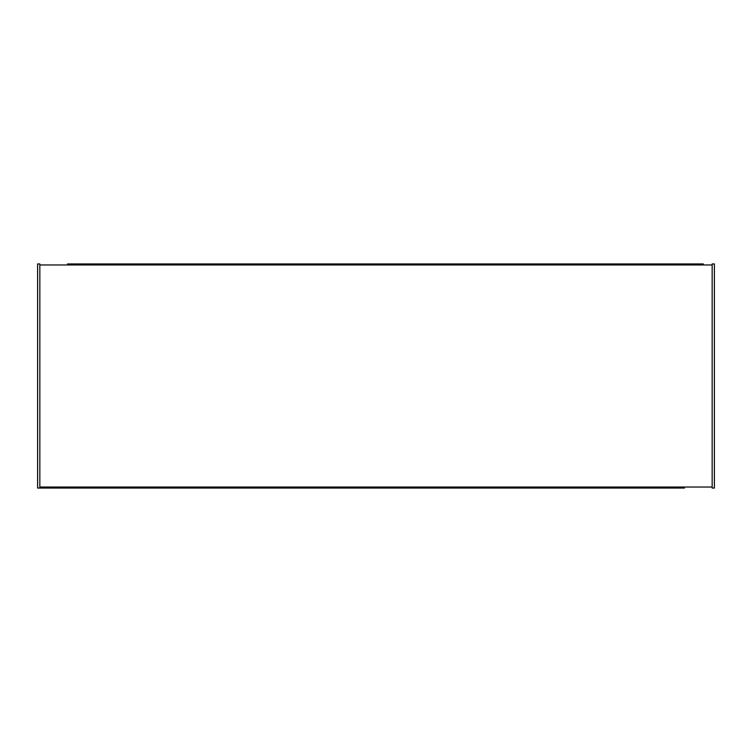 <?xml version="1.0" encoding="UTF-8"?>
<svg xmlns="http://www.w3.org/2000/svg" width="752" height="752" viewBox="0 0 752 752"><rect width="100%" height="100%" fill="white"/><g stroke="black" fill="none" stroke-linecap="round" stroke-linejoin="round"><path stroke-width="1.13" d="M712.163 487.033L712.163 264.967L39.837 264.967L39.837 487.033L712.163 487.033M700.009 263.943L700.516 263.943M697.903 263.943L697.001 263.943M689.998 263.943L688.973 263.943M692.865 263.943L691.003 263.943M684.48 263.943L685.674 263.943M688.146 263.943L686.407 263.943M680.645 263.943L681.697 263.943M673.341 263.943L674.149 263.943M671.31 263.943L669.214 263.943M668.904 263.943L668.378 263.943M703.327 263.943L67.483 263.943M684.517 488.057L39.837 488.057L39.837 263.943L37.6 263.943L37.6 488.057L48.673 488.057M51.991 488.057L50.534 488.057M49.519 488.057L50.666 488.057M58.271 488.057L52.349 488.057M63.271 488.057L59.135 488.057M58.214 488.057L59.822 488.057M63.854 488.057L66.326 488.057M63.027 488.057L64.475 488.057M68.291 488.057L67.52 488.057M67.501 488.057L66.486 488.057M71.355 488.057L70.472 488.057M72.371 488.057L71.421 488.057M69.701 488.057L70.622 488.057M73.781 488.057L76.807 488.057M79.505 488.057L77.851 488.057M82.034 488.057L83.622 488.057M80.643 488.057L82.786 488.057M714.4 263.943L712.163 263.943L712.163 488.057L714.4 488.057L714.4 263.943M693.786 263.943L694.81 263.943M698.702 263.943L699.651 263.943"/></g></svg>

